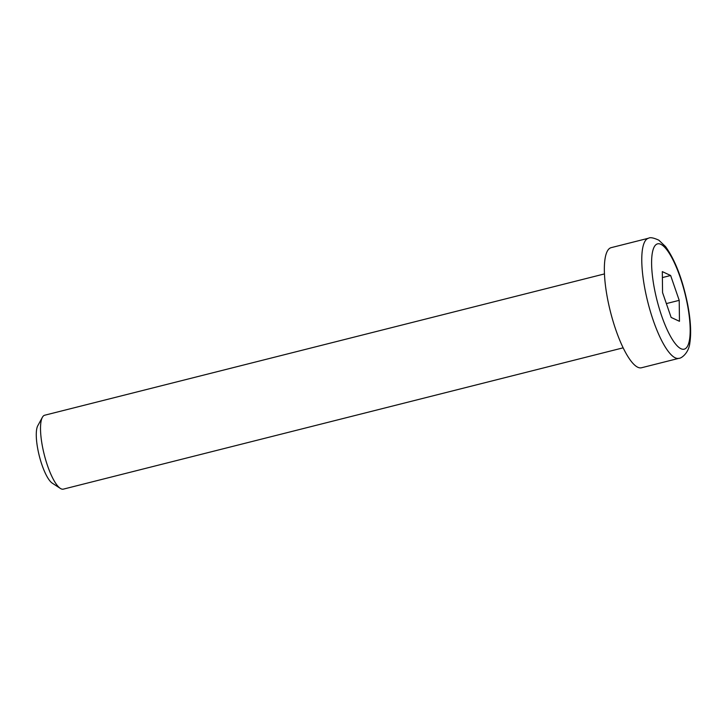 <?xml version="1.0" encoding="UTF-8"?>
<svg xmlns="http://www.w3.org/2000/svg" width="727" height="727" viewBox="0 0 727 727"><rect width="100%" height="100%" fill="white"/><g stroke="black" fill="none" stroke-linecap="round" stroke-linejoin="round"><path stroke-width="1.09" d="M623.13 347.833L63.367 489.135A38.122 10.096 -104.2 0 1 61.095 488.826A38.122 10.096 -104.2 0 1 60.323 488.39A38.122 10.096 -104.2 0 1 44.256 454.648A38.122 10.096 -104.2 0 1 42.384 417.316A38.122 10.096 -104.2 0 1 44.711 415.217L604.473 273.915M678.918 358.32L641.496 367.762A61.94 16.403 -104.2 0 1 637.806 367.262A61.94 16.403 -104.2 0 1 608.917 305.34A61.94 16.403 -104.2 0 1 611.18 247.653L648.602 238.202A61.94 16.403 75.8 0 0 646.339 295.889A61.94 16.403 75.8 0 0 675.229 357.82A61.94 16.403 75.8 0 0 678.918 358.32C680.872 358.638 688.778 353.486 689.859 342.826C691.377 332.766 690.65 319.989 687.678 304.477C682.617 279.504 675.247 260.23 665.587 246.653L658.826 240.174C653.6 237.802 650.192 237.138 648.602 238.202M42.384 417.316L37.786 425.722A30.807 8.161 75.8 0 0 39.294 455.902A30.807 8.161 75.8 0 0 52.289 483.173L60.323 488.39M662.315 271.616L670.639 275.497L679.209 300.342L679.463 321.307L671.139 317.426L662.561 292.581L662.315 271.616M662.388 277.578L670.639 275.497M679.209 300.342L666.359 303.586M687.324 304.122A54.316 14.386 -104.2 0 1 671.375 337.864A54.316 14.386 -104.2 0 1 653.964 247.407A54.316 14.386 -104.2 0 1 687.324 304.122"/></g></svg>

